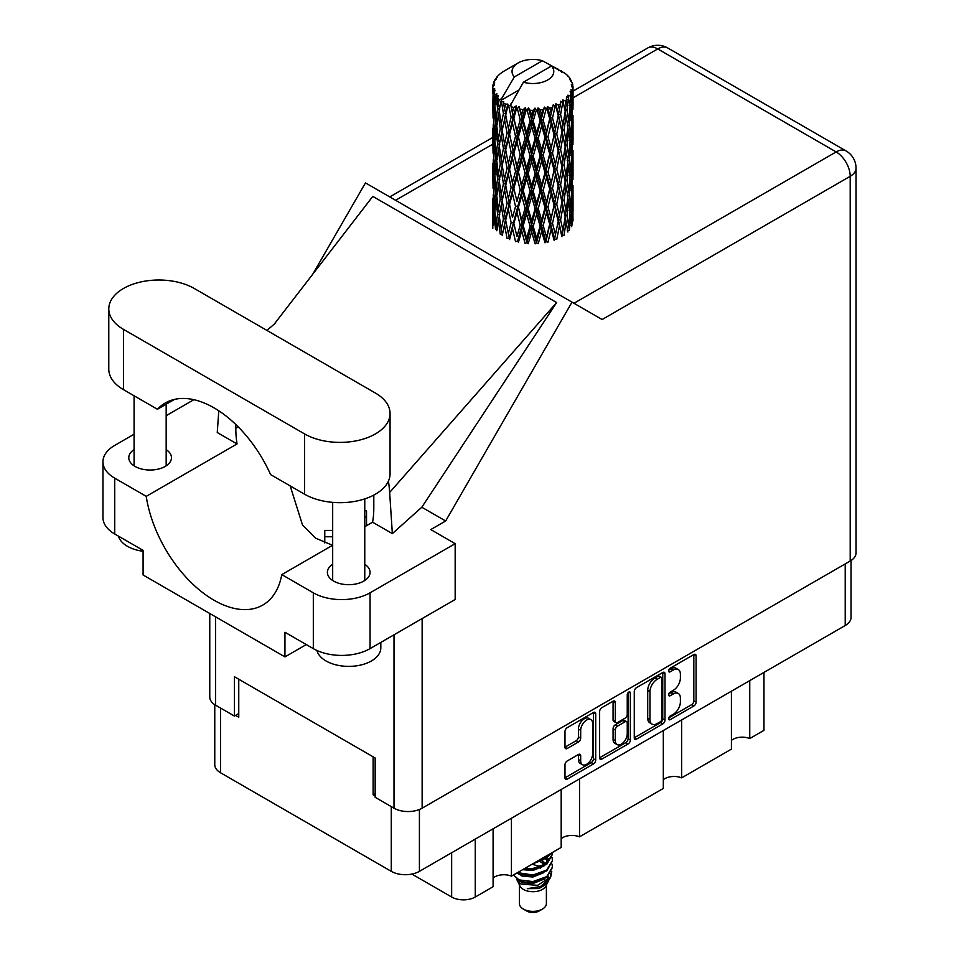 <?xml version="1.0" encoding="UTF-8"?>
<svg xmlns="http://www.w3.org/2000/svg" width="959" height="959" viewBox="0 0 959 959"><rect width="100%" height="100%" fill="white"/><g stroke="black" fill="none" stroke-linecap="round" stroke-linejoin="round"><path stroke-width="1.44" d="M590.864 719.622L588.586 718.315A8.427 4.867 120 0 0 584.379 718.735A8.427 4.867 120 0 0 578.421 729.056L580.686 730.362A8.427 4.867 120 0 1 586.644 720.041A8.427 4.867 120 0 1 590.864 719.622A8.427 4.867 120 0 1 592.602 723.482L592.602 753.966A8.427 4.867 120 0 1 588.922 762.453A8.427 4.867 120 0 1 582.437 764.707A8.427 4.867 120 0 1 580.686 760.847L580.686 755.764A3.153 1.822 120 0 0 580.039 754.325A3.153 1.822 120 0 0 578.457 754.481L567.213 760.978A3.153 1.822 120 0 0 564.983 764.838L564.983 777.833A3.153 1.822 120 0 0 565.63 779.271A3.153 1.822 120 0 0 567.213 779.116L593.501 763.939A3.153 1.822 120 0 0 595.719 760.079L595.719 713.772A3.153 1.822 120 0 0 595.071 712.333A3.153 1.822 120 0 0 593.501 712.489L567.213 727.665A3.153 1.822 120 0 0 564.983 731.525L564.983 747.217A3.153 1.822 120 0 0 565.63 748.655A3.153 1.822 120 0 0 567.213 748.5L578.457 742.002A3.153 1.822 120 0 0 580.686 738.142L580.686 730.362M628.804 692.098L630.363 692.997A2.206 1.271 120 0 0 629.907 691.99A2.206 1.271 120 0 0 628.804 692.098A2.206 1.271 120 0 0 627.246 694.796L627.246 714.347A3.153 1.822 120 0 1 625.016 718.207L617.56 722.523A3.153 1.822 120 0 1 615.978 722.678A3.153 1.822 120 0 1 615.33 721.228L615.33 702.456A3.153 1.822 120 0 0 614.683 701.017A3.153 1.822 120 0 0 613.101 701.173L615.33 702.456M634.271 691.523L634.271 737.831A3.153 1.822 120 0 0 634.918 739.269A3.153 1.822 120 0 0 636.5 739.113L662.777 723.937A3.153 1.822 120 0 0 665.007 720.077L665.007 673.769A3.153 1.822 120 0 0 664.359 672.331A3.153 1.822 120 0 0 662.777 672.487L636.5 687.663A3.153 1.822 120 0 0 634.271 691.523M851.041 560.524L851.041 617.392A19.899 11.484 180 0 1 845.215 625.508L419.419 871.347A19.899 11.484 180 0 1 391.272 871.347L220.594 772.798A19.899 11.484 180 0 1 214.768 764.671L214.768 704.673M673.254 714.287L670.185 716.061A2.206 1.271 120 0 0 668.747 718.003A2.206 1.271 120 0 0 669.082 719.765A2.206 1.271 120 0 0 670.185 719.658L693.86 705.992A3.153 1.822 120 0 0 696.09 702.132L696.09 655.824A3.153 1.822 120 0 0 695.431 654.386A3.153 1.822 120 0 0 693.86 654.541L670.185 668.207A2.206 1.271 120 0 0 668.747 670.149A2.206 1.271 120 0 0 669.082 671.923A2.206 1.271 120 0 0 670.185 671.803L673.254 670.041A10.081 5.826 120 0 1 678.301 669.538A10.081 5.826 120 0 1 680.387 674.153L680.387 678.013A10.081 5.826 120 0 1 673.254 690.36L670.185 692.134A2.206 1.271 120 0 0 668.747 694.076A2.206 1.271 120 0 0 669.082 695.838A2.206 1.271 120 0 0 670.185 695.731L673.254 693.968A10.081 5.826 120 0 1 678.301 693.465A10.081 5.826 120 0 1 680.387 698.08L680.387 701.94A10.081 5.826 120 0 1 673.254 714.287M599.627 757.778L625.867 742.626L628.145 743.932A3.153 1.822 120 0 0 630.363 740.072L630.363 692.997M628.145 743.932L601.856 759.108A3.153 1.822 120 0 1 600.274 759.264A3.153 1.822 120 0 1 599.627 757.826L599.627 711.518A3.153 1.822 120 0 1 601.856 707.658L613.101 701.173M375.161 793.632L373.123 794.819L375.161 795.994M373.123 794.819L373.123 756.807M235.578 715.402L238.755 717.236L238.755 679.236M763.963 672.427L763.963 730.35L749.746 738.55A13.162 7.6 0 0 0 731.417 740.384M749.746 680.626L749.746 738.55M493.094 828.804L493.094 886.727L475.256 897.025A16.687 9.638 180 0 1 451.653 897.025L411.891 874.069M511.435 818.219L511.435 876.142A13.162 7.6 0 0 0 493.094 877.976M561.183 789.497L561.183 847.42L511.435 876.142M579.524 778.912L579.524 836.823A13.162 7.6 0 0 0 561.183 838.657M663.316 730.53L663.316 788.442L579.524 836.823M681.657 719.945L681.657 777.857A13.162 7.6 0 0 0 663.316 779.691M731.417 691.211L731.417 749.135L681.657 777.857M678.301 693.465L676.023 692.158A10.081 5.826 120 0 0 670.988 692.65L673.254 693.968M668.807 693.908L670.988 692.65M678.301 669.538L676.023 668.231A10.081 5.826 120 0 0 670.988 668.735L673.254 670.041M668.807 669.993L670.988 668.735M668.807 717.835L691.595 704.685A3.153 1.822 120 0 0 693.825 700.825L693.825 654.565M634.271 737.783L660.511 722.618A3.153 1.822 120 0 0 662.741 718.77L662.741 672.511M660.331 721.743A2.206 1.271 120 0 0 661.89 719.046L661.89 678.397A2.206 1.271 120 0 0 661.434 677.39A2.206 1.271 120 0 0 660.331 677.498L657.107 679.368A10.081 5.826 120 0 0 649.974 691.715L649.974 719.502A10.081 5.826 120 0 0 652.06 724.117A10.081 5.826 120 0 0 657.107 723.613L660.331 721.743M661.434 677.39L659.169 676.083A2.206 1.271 120 0 0 658.066 676.191L660.331 677.498M652.06 724.117L649.794 722.798A10.081 5.826 120 0 1 647.709 718.183L647.709 690.408A10.081 5.826 120 0 1 654.829 678.061L658.066 676.191M613.065 701.197L613.065 719.921A3.153 1.822 120 0 0 613.712 721.36L615.978 722.678M628.097 692.71L628.097 738.766L630.363 740.072M615.33 740.72A8.427 4.867 120 0 0 617.081 744.58A8.427 4.867 120 0 0 623.566 742.314A8.427 4.867 120 0 0 627.246 733.839L627.246 723.098A3.153 1.822 120 0 0 626.599 721.659A3.153 1.822 120 0 0 625.016 721.815L617.56 726.119A3.153 1.822 120 0 0 615.33 729.979L615.33 740.72L613.065 739.413A8.427 4.867 120 0 0 614.803 743.273L617.081 744.58M626.599 721.659L624.321 720.341A3.153 1.822 120 0 0 622.751 720.497L625.016 721.815M613.065 739.413L613.065 728.672A3.153 1.822 120 0 1 615.282 724.812L622.751 720.497M625.867 742.626A3.153 1.822 120 0 0 628.097 738.766M582.437 764.707L580.159 763.4A8.427 4.867 120 0 1 578.421 759.54L578.421 754.505M564.983 747.169L576.191 740.696A3.153 1.822 120 0 0 578.421 736.836L578.421 729.056M567.213 779.116L564.983 777.833L591.223 762.621A3.153 1.822 120 0 0 593.453 758.773L593.453 712.513M519.418 885.085L519.418 903.582A13.486 7.78 0 0 0 523.374 909.084L526.779 911.05A8.667 4.999 0 0 0 539.03 911.05L542.434 909.084A13.486 7.78 0 0 0 546.39 903.582L546.39 885.085M526.779 911.05L523.374 909.084A13.486 7.78 0 0 0 542.434 909.084M516.661 879.019L520.018 886.2A13.486 7.78 0 0 0 523.374 889.425A13.486 7.78 0 0 0 545.791 886.2L548.752 880.362M545.923 881.908A13.486 7.78 0 0 0 543.717 879.283M517.153 880.806L520.953 884.09L537.651 885.325L550.742 876.874L549.663 878.9L540.456 886.548L527.318 888.645L538.982 888.525L548.176 881.705M550.85 873.193L550.334 877.389M550.742 876.874L551.749 871.455M519.059 879.894A19.576 11.304 0 0 0 525.412 882.352L519.442 880.746L514.587 875.963L519.059 879.894L532.904 881.573L546.75 876.622L552.48 866.984L552.024 864.119M525.412 882.352L532.904 882.388L546.75 877.437L552.48 867.404M516.865 873.002L519.059 874.164L532.904 875.831L546.75 870.892L552.48 860.846M517.56 872.606L532.904 875.016L546.75 870.065L552.48 860.439L552.024 857.574M523.794 868.998L532.904 869.286L546.75 864.335L552.48 854.289M524.909 868.363L532.904 868.47L546.75 863.52L552.48 853.882L552.384 852.503M535.206 862.417L546.75 857.778L550.993 853.294M537.436 861.122L546.75 856.962L550.058 853.846M546.318 863.603L543.873 862.153M504.53 108.715L503.511 102.961A40.122 23.16 0 0 0 504.53 103.572A40.122 23.16 0 0 0 505.597 104.171L504.53 108.715L505.669 113.534L504.53 119.671L507.083 133.109L504.53 143.826L502.192 130.28L507.982 105.346L507.814 104.075L505.597 104.171M502.192 130.28L504.53 119.671M504.53 178.937L502.192 165.404L505.669 148.645L504.53 154.795L507.083 168.233L504.53 178.937L505.669 183.78L504.53 189.918L507.083 203.332L504.53 214.073L502.192 200.503L508.318 174.274L511.147 187.508L508.318 198.429L505.669 185.063M502.192 165.404L504.53 154.795M502.192 200.503L504.53 189.918M504.53 225.029L502.192 235.626L505.669 218.904L504.53 225.029L507.083 238.455L509.301 238.3L505.669 220.186L508.318 209.386L511.147 222.632L508.318 233.54M492.926 85.255A40.122 23.16 0 0 1 492.998 84.776L494.736 82.906L493.453 82.977A40.122 23.16 0 0 1 494.101 81.311L496.163 79.201L495.012 79.573A40.122 23.16 0 0 1 495.3 79.117L497.218 77.511L496.51 77.451A40.122 23.16 0 0 1 497.853 75.929L499.483 74.382A40.122 23.16 0 0 1 499.963 73.975L501.857 72.524A40.122 23.16 0 0 1 503.799 71.254L518.148 62.958A20.858 12.047 0 0 0 514.324 76.96L501.485 98.825L499.148 99.712L498.368 104.123L497.637 98.25L498.201 95.528L496.247 96.619L497.601 108.811L496.079 119.084L494.844 105.142L495.923 96.176L496.966 93.886L494.808 94.473L494.376 98.801L493.993 92.843L495.132 90.242L493.346 91.057L493.969 103.404L493.274 113.51L493.214 90.578L494.652 88.48L492.878 88.779L492.806 93.059L492.782 87.077L494.448 84.692L492.926 85.255L492.89 86.909M492.782 87.077A40.122 23.16 0 0 0 492.782 87.197A40.122 23.16 0 0 0 492.878 88.779M493.993 92.843A40.122 23.16 0 0 0 494.808 94.473M497.637 98.25A40.122 23.16 0 0 0 499.148 99.712M558.749 70.714L558.641 69.432A40.122 23.16 0 0 0 556.376 68.413L542.398 60.753A20.858 12.047 0 0 0 518.148 62.958M572.955 214.684L573.002 190.362M570.497 225.581L572.379 224.885L572.847 210.836L573.026 220.906M572.547 209.817L572.847 210.836M561.662 71.529L561.566 70.99A40.122 23.16 0 0 0 560.979 70.642L560.14 70.666M572.955 179.585L573.002 155.238M573.026 185.782L572.847 199.868L573.026 185.782M572.667 206.257L572.055 220.294L571.156 210.165L572.055 196.139L572.667 206.257M568.651 225.749L566.949 215.439L568.651 201.606L570.09 211.867L568.651 225.749L567.225 230.819L569.346 230.424L570.653 216.494L571.684 226.66M569.922 213.749L570.653 216.494M571.324 222.704L572.055 220.294M571.156 210.165L569.143 210.704M571.516 194.221L572.055 196.139M572.403 201.294L572.847 199.868M572.379 189.762L570.497 190.457M572.547 174.706L572.847 175.725M567.704 76.061L567.656 75.617A40.122 23.16 0 0 0 567.225 75.198L565.486 73.687A40.122 23.16 0 0 0 565.45 73.651A40.122 23.16 0 0 0 563.688 72.333L563.089 72.321M561.566 70.99L561.459 72.273M518.687 90.158L501.245 100.239L501.485 98.825M500.946 101.198A40.122 23.16 0 0 0 501.461 101.582L503.439 113.534L501.197 124.083L499.195 110.381L501.245 100.239M503.511 102.961L503.679 101.678L501.461 101.582M507.982 105.346A40.122 23.16 0 0 0 508.642 105.646L511.147 117.274L508.318 128.182L505.669 114.828M565.45 73.651L551.485 65.991L523.41 82.198L510.32 105.478L508.642 105.646M572.955 144.461L573.002 120.139M573.026 150.683L572.847 164.744L573.026 150.683M572.667 171.134L572.055 185.183L571.156 175.041L572.055 161.016L572.667 171.134M571.684 191.536L570.653 205.538L569.346 195.3L570.653 181.383L571.684 191.536M508.989 236.729L509.577 239.57L512.478 228.59L515.534 241.608L517.608 241.129L518.423 242.327L521.708 230.891L525.076 243.442L526.875 242.687L528.193 243.73L531.646 231.802L535.11 243.85L536.525 242.867L538.251 243.682L541.655 231.263L545 242.807L545.947 241.644L547.973 242.195L551.125 229.297L554.134 240.385L554.554 239.115L556.747 239.354L559.445 226.024L561.938 236.717L561.794 235.435L564.024 235.351L566.086 221.673L567.908 232.042M567.656 75.617L569.119 77.223A40.122 23.16 0 0 1 570.293 78.782L569.43 78.83L571.312 80.508A40.122 23.16 0 0 1 571.552 80.964L570.293 80.544L572.271 82.738A40.122 23.16 0 0 1 572.739 84.416L571.324 84.296L572.991 86.226A40.122 23.16 0 0 1 573.014 86.706L571.42 86.082L572.967 88.528L572.847 94.521L572.679 90.218L570.809 89.858L572.151 92.016L572.667 100.899L572.055 114.936L571.156 104.795L571.972 92.484L570.125 91.608L571.132 94.234L570.653 100.18L570.125 95.84L567.896 95.181L570.09 106.509L568.651 120.402L566.949 110.069L568.459 97.926L566.493 96.775L566.086 105.358L565.235 100.911L562.801 99.904L563.52 103.476L562.801 99.904M523.41 82.198A20.858 12.047 0 0 0 547.661 79.993A20.858 12.047 0 0 0 551.485 65.991M511.231 106.689A40.122 23.16 0 0 0 513.76 107.552L512.478 112.275L510.56 104.063M516.589 108.355A40.122 23.16 0 0 0 517.357 108.547L520.21 119.791L516.973 131.143L513.856 118.197L516.589 108.355L516.194 105.922L513.76 107.552M520.305 109.194A40.122 23.16 0 0 0 523.135 109.662L521.708 114.577L519.047 106.641L517.357 108.547M526.215 110.033A40.122 23.16 0 0 0 527.042 110.117L530.075 120.918L526.623 132.762L523.23 120.295L526.215 110.033L525.352 107.696L523.135 109.662M530.171 110.309A40.122 23.16 0 0 0 533.12 110.357L531.646 115.488L530.171 110.309L528.421 107.971L527.042 110.117M536.261 110.285A40.122 23.16 0 0 0 537.1 110.237L540.109 120.606L536.68 132.941L533.216 120.978L536.261 110.285L534.978 108.091L533.12 110.357M540.217 109.973A40.122 23.16 0 0 0 543.094 109.602L541.655 114.948L540.217 109.973L538.071 107.923L537.1 110.237M546.103 109.074A40.122 23.16 0 0 0 546.894 108.906L549.699 118.856L546.498 131.683L543.19 120.211L546.103 109.074L544.484 107.096L543.094 109.602M549.795 108.211A40.122 23.16 0 0 0 552.42 107.432L551.125 112.982L549.795 108.211L547.397 106.485L546.894 108.906M555.105 106.485A40.122 23.16 0 0 0 555.8 106.221L558.234 115.775L555.453 129.045L552.504 118.029L555.105 106.485L553.259 104.771L552.42 107.432M558.318 105.118A40.122 23.16 0 0 0 560.524 104.004L559.445 109.71L558.318 105.118L555.824 103.764L555.8 106.221M562.717 102.697A40.122 23.16 0 0 0 563.281 102.337L565.175 111.58L563.005 125.197L560.595 114.577L562.717 102.697L560.751 101.258L560.524 104.004M565.235 100.911A40.122 23.16 0 0 0 566.901 99.508M570.125 95.84A40.122 23.16 0 0 0 571.132 94.234M572.679 90.218A40.122 23.16 0 0 0 572.967 88.528M565.115 217.345L566.086 221.673M566.949 215.439L564.767 215.679L566.086 210.704L564.024 200.227L566.086 186.561L567.908 196.919L566.086 210.704M567.776 198.045L568.651 201.606M569.682 208.774L570.653 205.538M569.346 195.3L567.225 195.696L568.651 190.649L566.949 180.304L568.651 166.482L570.09 176.744L568.651 190.649M569.91 178.626L570.653 181.383M571.324 187.592L572.055 185.183M571.156 175.041L569.143 175.581M571.516 159.11L572.055 161.016M572.403 166.171L572.847 164.744M572.379 154.663L570.497 155.346M572.547 139.57L572.847 140.589M571.612 81.995L571.552 80.964M570.197 79.513L570.293 78.782M572.955 109.338L573.014 86.706M573.026 115.559L572.847 129.621L573.026 115.559M572.667 136.01L572.055 150.072L571.156 139.906L572.055 125.917L572.667 136.01M571.684 156.437L570.653 170.402L569.346 160.201L570.653 146.259L571.684 156.437M565.175 216.938L563.005 230.556L560.595 219.935L563.005 206.401L565.175 216.938M560.595 219.935L558.378 219.863L561.794 235.435L563.005 230.556M558.234 221.145L555.453 234.392L552.504 223.387L555.453 210.249L559.445 226.024M564.024 200.227L561.794 200.311L563.52 208.822M561.938 201.594L559.445 215.068L556.747 204.231L559.445 190.913L563.005 206.401M565.115 182.222L566.086 186.561M566.949 180.304L564.767 180.544L566.086 175.581L564.024 165.128L566.086 151.426L567.908 161.819L566.086 175.581M567.776 162.934L568.651 166.482M569.682 173.651L570.653 170.402M569.346 160.201L567.225 160.597L568.651 155.526L566.949 145.181L568.651 131.383L570.09 141.62L568.651 155.526M569.91 143.49L570.653 146.259M571.324 152.481L572.055 150.072M571.156 139.906L569.143 140.458M571.516 123.999L572.055 125.917M572.403 131.047L572.847 129.621M572.379 119.539L570.497 120.223M572.547 104.447L572.847 105.466M572.679 85.854L572.739 84.416M571.684 121.314L570.653 135.291L569.346 125.078L570.653 111.136L571.684 121.314M565.175 181.814L563.005 195.444L560.595 184.811L563.005 171.289L565.175 181.814M552.504 223.387L550.394 222.991L554.554 239.115L555.453 234.392M549.699 224.214L546.498 237.029L543.19 225.569L546.498 212.886L549.699 224.214L550.394 222.991L551.125 229.297M556.747 204.231L554.554 203.991L558.378 219.863L559.445 215.068M554.134 205.25L551.125 218.328L547.973 207.072L551.125 194.186L554.134 205.25L554.554 203.991L555.453 210.249M560.595 184.811L558.378 184.727L561.794 200.311L563.005 195.444M558.234 186.01L555.453 199.292L552.504 188.264L555.453 175.125L559.445 190.913M564.024 165.128L561.794 165.2L563.52 173.723M561.938 166.482L559.445 179.932L556.747 169.132L559.445 155.79L563.005 171.289M565.115 147.099L566.086 151.426M566.949 145.181L564.767 145.42L566.086 140.47L564.024 130.004L566.086 116.303L567.908 126.696L566.086 140.47M567.776 127.823L568.651 131.383M569.682 138.528L570.653 135.291M569.346 125.078L567.225 125.473L568.651 120.402M569.922 108.379L570.653 111.136M571.324 117.358L572.055 114.936M571.156 104.795L569.143 105.346M572.403 95.948L572.847 94.521M565.175 146.679L563.005 160.333L560.595 149.688L563.005 136.178L565.175 146.679M543.19 225.569L541.308 224.874L545.947 241.644L546.498 237.029M540.109 225.964L536.68 238.3L533.216 226.336L536.68 214.145L540.109 225.964L541.308 224.874L541.655 231.263M547.973 207.072L545.947 206.521L550.394 222.991L551.125 218.328M545 207.683L541.655 220.294L538.251 208.559L541.655 196.151L545 207.683L545.947 206.521L546.498 212.886M552.504 188.264L550.394 187.868L554.554 203.991L555.453 199.292M549.699 189.091L546.498 201.929L543.19 190.445L546.498 177.763L549.699 189.091L550.394 187.868L551.125 194.186M556.747 169.132L554.554 168.892L558.378 184.727L559.445 179.932M554.134 170.151L551.125 183.193L547.973 171.973L551.125 159.05L554.134 170.151L554.554 168.892L555.453 175.125M560.595 149.688L558.378 149.604L561.794 165.2L563.005 160.333M558.234 150.887L555.453 164.169L552.504 153.128L555.453 140.026L559.445 155.79M564.024 130.004L561.794 130.076L563.532 138.635M561.938 131.359L559.445 144.821L556.747 134.008L559.445 120.666L563.005 136.178M565.115 111.987L566.086 116.303M566.949 110.069L564.767 110.309L566.086 105.358M569.682 103.416L570.653 100.18M533.216 226.336L531.694 225.401L536.525 242.867L536.68 238.3M530.075 226.288L526.623 238.12L523.23 225.653L526.623 213.965L530.075 226.288L531.694 225.401L531.646 231.802M538.251 208.559L536.525 207.743L541.308 224.874L541.655 220.294M535.11 208.726L531.646 220.846L528.193 208.606L531.646 196.691L535.11 208.726L536.525 207.743L536.68 214.145M543.19 190.445L541.308 189.75L545.947 206.521L546.498 201.929M540.109 190.841L536.68 203.188L533.216 191.213L536.68 179.033L540.109 190.841L541.308 189.75L541.655 196.151M547.973 171.973L545.947 171.421L550.394 187.868L551.125 183.193M545 172.584L541.655 185.171L538.251 173.459L541.655 161.016L545 172.584L545.947 171.421L546.498 177.763M552.504 153.128L550.394 152.733L554.554 168.892L555.453 164.169M549.699 153.955L546.498 166.806L543.19 155.31L546.498 142.663L549.699 153.955L550.394 152.733L551.125 159.05M556.747 134.008L554.554 133.769L558.378 149.604L559.445 144.821M554.134 135.027L551.125 148.082L547.973 136.849L551.125 123.927L554.134 135.027L554.554 133.769L555.453 140.026M560.595 114.577L558.378 114.493L561.794 130.076L563.005 125.197M558.234 115.775L559.445 120.666M523.23 225.653L522.164 224.526L526.875 242.687L526.623 238.12M520.21 225.149L516.973 236.489L513.856 223.567L516.973 212.347L520.21 225.149L522.164 224.526L521.708 230.891M528.193 208.606L526.875 207.564L531.694 225.401L531.646 220.846M525.076 208.319L521.708 219.935L518.423 207.204L521.708 195.78L525.076 208.319L526.875 207.564L526.623 213.965M533.216 191.213L531.694 190.278L536.525 207.743L536.68 203.188M530.075 191.153L526.623 203.008L523.23 190.529L526.623 178.842L530.075 191.153L531.694 190.278L531.646 196.691M538.251 173.459L536.525 172.632L541.308 189.75L541.655 185.171M535.11 173.627L531.646 185.71L528.193 173.495L531.646 161.568L535.11 173.627L536.525 172.632L536.68 179.033M543.19 155.31L541.308 154.627L545.947 171.421L546.498 166.806M540.109 155.706L536.68 168.077L533.216 156.089L536.68 143.922L540.109 155.706L541.308 154.627L541.655 161.016M547.973 136.849L545.947 136.298L550.394 152.733L551.125 148.082M545 137.461L541.655 150.048L538.251 138.336L541.655 125.893L545 137.461L545.947 136.298L546.498 142.663M552.504 118.029L550.394 117.633L554.554 133.769L555.453 129.045M549.699 118.856L550.394 117.633L551.125 123.927M555.824 103.764L558.378 114.493L559.445 109.71M513.856 223.567L516.973 236.489M511.147 222.632L513.293 222.32L512.478 228.59M518.423 207.204L522.164 224.526L521.708 219.935M515.534 206.485L512.478 217.633L509.577 204.447L512.478 193.478L515.534 206.485L517.608 206.005L516.973 212.347M523.23 190.529L522.164 189.403L526.875 207.564L526.623 203.008M520.21 190.026L516.973 201.39L513.856 188.432L516.973 177.223L520.21 190.026L522.164 189.403L521.708 195.78M528.193 173.495L526.875 172.464L531.694 190.278L531.646 185.71M525.076 173.219L521.708 184.799L518.423 172.105L521.708 160.656L525.076 173.219L526.875 172.464L526.623 178.842M533.216 156.089L531.694 155.154L536.525 172.632L536.68 168.077M530.075 156.029L526.623 167.897L523.23 155.406L526.623 143.742L530.075 156.029L531.694 155.154L531.646 161.568M538.251 138.336L536.525 137.509L541.308 154.627L541.655 150.048M535.11 138.504L531.646 150.599L528.193 138.384L531.646 126.444L535.11 138.504L536.525 137.509L536.68 143.922M543.19 120.211L541.308 119.515L545.947 136.298L546.498 131.683M540.109 120.606L541.308 119.515L541.655 125.893M547.397 106.485L550.394 117.633L551.125 112.982M505.669 220.186L504.53 214.073M509.577 204.447L512.478 217.633M507.083 203.332L509.301 203.176L508.318 209.386M513.856 188.432L516.973 201.39M511.147 187.508L513.293 187.197L512.478 193.478M518.423 172.105L522.164 189.403L521.708 184.799M515.534 171.373L512.478 182.498L509.577 169.347L512.478 158.355L515.534 171.373L517.608 170.906L516.973 177.223M523.23 155.406L522.164 154.279L526.875 172.464L526.623 167.897M520.21 154.89L516.973 166.279L513.856 153.308L516.973 142.124L520.21 154.89L522.164 154.279L521.708 160.656M528.193 138.384L526.875 137.341L531.694 155.154L531.646 150.599M525.076 138.096L521.708 149.688L518.423 136.981L521.708 125.533L525.076 138.096L526.875 137.341L526.623 143.742M533.216 120.978L531.694 120.043L536.525 137.509L536.68 132.941M530.075 120.918L531.694 120.043L531.646 126.444M538.071 107.923L541.308 119.515L541.655 114.948M503.439 218.904L501.197 229.429L499.195 215.739L501.197 205.286L503.439 218.904L505.669 218.904L509.301 203.176L508.318 198.429M496.738 230.747L498.368 220.438L500.262 234.188L502.468 234.356L501.197 229.429M499.303 216.506L498.368 220.438M502.204 200.563L501.197 205.286M508.989 201.642L509.301 203.176L513.293 187.197L512.478 182.498M509.577 169.347L513.293 187.197L517.608 170.906L516.973 166.279M507.083 168.233L509.301 168.065L508.318 174.274M513.856 153.308L517.608 170.906L522.164 154.279L521.708 149.688M511.147 152.385L508.318 163.318L505.669 149.928L508.318 139.163L511.147 152.385L513.293 152.061L512.478 158.355M518.423 136.981L522.164 154.279L526.875 137.341L526.623 132.762M515.534 136.262L512.478 147.386L509.577 134.224L512.478 123.22L515.534 136.262L517.608 135.782L516.973 142.124M523.23 120.295L522.164 119.168L526.875 137.341L531.694 120.043L531.646 115.488M520.21 119.791L522.164 119.168L521.708 125.533M528.421 107.971L531.694 120.043L534.978 108.091M503.439 183.78L501.197 194.329L499.195 180.616L501.197 170.163L503.439 183.78L505.669 183.78L509.301 168.065L508.318 163.318M500.262 199.064L498.368 209.482L496.738 195.624L498.368 185.327L500.262 199.064L502.468 199.232L501.197 194.329M497.601 214.181L496.079 224.43L494.844 210.512L496.079 200.287L497.601 214.181L499.747 214.492L498.368 209.482M493.549 225.245L494.376 215.116L495.491 229.081L497.553 229.561M495.024 212.778L494.376 215.116M497.146 228.038L496.079 224.43M496.894 197.122L496.079 200.287M499.303 181.383L498.368 185.327M502.204 165.463L501.197 170.163M508.989 166.518L509.301 168.065L513.293 152.061L512.478 147.386M505.669 149.928L504.53 143.826M509.577 134.224L513.293 152.061L517.608 135.782L516.973 131.143M507.083 133.109L509.301 132.941L508.318 139.163M513.856 118.197L517.608 135.782L522.164 119.168L521.708 114.577M511.147 117.274L513.293 116.95L512.478 123.22M519.047 106.641L522.164 119.168L525.352 107.696M503.439 148.645L501.197 159.206L499.195 145.492L501.197 135.063L503.439 148.645L505.669 148.645L509.301 132.941L508.318 128.182M500.262 163.965L498.368 174.346L496.738 160.525L498.368 150.203L500.262 163.965L502.468 164.121L501.197 159.206M497.601 179.045L496.079 189.331L494.844 175.377L496.079 165.164L497.601 179.045L499.747 179.369L498.368 174.346M495.491 193.958L494.376 204.147L493.549 190.122L494.376 180.004L495.491 193.958L497.553 194.437M493.969 208.762L493.274 218.856L493.274 194.713L493.969 208.762L495.911 209.386M492.782 228.422L492.806 209.374L493.657 223.699M493.873 220.81L493.274 218.856M493.705 193.227L493.274 194.713M495.24 207L494.376 204.147M495.024 177.655L494.376 180.004M497.146 192.927L496.079 189.331M496.894 162.011L496.079 165.164M499.303 146.248L498.368 150.203M502.204 130.34L501.197 135.063M508.989 131.371L509.301 132.941L513.293 116.95L512.478 112.275M510.584 104.219L513.293 116.95L516.194 105.922M500.262 128.842L498.368 139.235L496.738 125.401L498.368 115.08L500.262 128.842L502.468 129.009L501.197 124.083M497.601 143.922L496.079 154.207L494.844 140.254L496.079 130.064L497.601 143.922L499.747 144.246L498.368 139.235M495.491 158.858L494.376 169.024L493.549 155.01L494.376 144.869L495.491 158.858L497.553 159.326M493.969 173.639L493.274 183.756L493.274 159.59L493.969 173.639L495.911 174.25M493.058 188.324L492.806 174.262L493.657 188.575M492.806 198.441L492.854 209.206M493.058 199.256L492.806 198.417M493.873 185.698L493.274 183.756M493.705 158.115L493.274 159.59M495.24 171.865L494.376 169.024M495.024 142.519L494.376 144.869M497.146 157.815L496.079 154.207M496.894 126.9L496.079 130.064M499.303 111.136L498.368 115.08M503.439 113.534L505.669 113.534L507.814 104.075M495.491 123.735L494.376 133.912L493.549 119.899L494.376 109.746L495.491 123.735L497.553 124.202M493.969 138.504L493.274 148.633L493.274 124.49L493.969 138.504L495.911 139.127M493.058 153.224L492.806 139.139L493.657 153.476M492.806 163.306L492.854 174.094M493.058 164.133L492.806 163.282M493.873 150.587L493.274 148.633M493.705 123.004L493.274 124.49M495.24 136.753L494.376 133.912M495.024 107.408L494.376 109.746M497.146 122.692L496.079 119.084M542.398 60.753L514.324 76.96M497.601 108.811L499.747 109.134L498.368 104.123M493.058 118.101L492.806 104.016L493.657 118.353M492.806 128.194L492.854 138.959M493.058 129.009L492.806 128.17M493.873 115.452L493.274 113.51M493.969 103.404L495.911 104.016M495.24 101.642L494.376 98.801M493.058 93.91L492.854 103.836M493.453 82.977L493.537 84.2M495.012 79.573L494.94 80.436M538.982 888.525L543.681 885.9L546.75 882.616M547.733 880.554L548.14 876.334M548.092 877.221L547.985 876.466M540.456 868.219L539.677 867.847M518.867 874.081L522.128 876.07L532.904 877.017L543.873 872.642M547.038 860.846L545.431 858.665M532.533 863.951L543.873 859.54M546.27 881.681L548.14 876.406M540.672 866.684L532.053 864.239M547.433 860.031L546.318 858.089M518.579 880.326L522.128 882.628L532.904 883.563L543.873 879.199M544.928 864.694L539.677 861.302M522.595 869.693L532.904 870.46L543.873 866.097M545.971 864.059L548.14 858.389M545.168 863.304L541.559 860.607M544.484 107.096L509.301 238.3M553.259 104.771L541.308 154.627L517.608 241.129M556.64 123.519L545.947 171.421L526.875 242.687M556.64 158.619L545.947 206.521L536.525 242.867M556.64 193.778L545.947 241.644M556.628 228.913L554.554 239.115M364.768 510.775L366.53 510.775L366.53 525.688M332.485 536.752L324.777 536.752L324.777 530.423L332.485 530.423L332.485 545.275M324.777 536.752L324.777 542.986M194.269 288.479A50.072 28.914 -0 0 0 123.459 288.479A50.072 28.914 -0 0 0 108.787 308.918A50.072 28.914 -0 0 0 123.459 329.357L304.578 433.924A50.072 28.914 -0 0 0 359.146 440.193A50.072 28.914 -0 0 0 390.061 413.485A50.072 28.914 -0 0 0 375.389 393.046L194.269 288.479M380.819 642.422L380.819 647.852A32.103 18.533 180 0 1 371.421 660.955A32.103 18.533 180 0 1 338.587 665.438A32.103 18.533 180 0 1 316.949 650.502M143.083 551.269A32.103 18.533 180 0 1 118.425 536.117M332.677 564.252A21.35 12.323 -0 0 0 327.379 572.367A21.35 12.323 -0 0 0 340.553 583.755A21.35 12.323 -0 0 0 363.809 581.082A21.35 12.323 -0 0 0 370.066 572.367A21.35 12.323 -0 0 0 364.768 564.252M134.08 449.591A21.35 12.323 -0 0 0 128.782 457.719A21.35 12.323 -0 0 0 141.956 469.095A21.35 12.323 -0 0 0 165.212 466.422A21.35 12.323 -0 0 0 171.469 457.719A21.35 12.323 -0 0 0 166.171 449.591M108.787 308.918L108.787 369.191A50.072 28.914 -0 0 0 123.459 389.642L157.432 409.253A97.578 56.341 -120 0 1 165.224 403.02A97.578 56.341 -120 0 1 270.594 474.585L304.578 494.209A50.072 28.914 -0 0 0 359.146 500.478A50.072 28.914 -0 0 0 390.061 473.77L390.061 413.485M313.317 592.818A40.122 23.16 -0 0 0 370.054 592.818L455.165 543.669L455.165 599.495L370.054 648.632A40.122 23.16 180 0 1 313.317 648.632L313.317 592.818L281.79 574.609L332.677 545.239M306.281 644.58L284.943 656.891L284.943 632.257L313.317 648.632M134.08 434.223L114.72 445.396A40.122 23.16 -0 0 0 102.961 461.77A40.122 23.16 -0 0 0 114.72 478.157L114.72 533.983L143.083 550.358L143.083 574.992L284.943 656.891M114.72 533.983A40.122 23.16 180 0 1 102.961 517.596L102.961 461.77M850.201 561.039L850.201 176.3A19.899 11.484 180 0 0 856.039 168.185L856.039 552.911A19.899 11.484 180 0 1 850.201 561.039L422.14 808.185A19.899 11.484 180 0 1 394.005 808.185L375.161 797.301L375.161 757.994L234.44 676.742L234.44 716.061L215.607 705.189A19.899 11.484 180 0 1 209.769 697.061L209.769 613.496M455.165 543.669L430.771 529.584L445.659 520.989L572.008 302.145L601.904 319.395M312.718 274.25L365.463 182.893L572.008 302.145M193.874 399.687L166.171 415.691M218.796 410.8L217.249 432.521L237.029 443.945L146.236 496.354L114.72 478.157M445.659 520.989L421.816 507.239L392.351 533.612L372.572 522.199L364.768 526.707M273.842 324.633L372.799 196.391L556.652 302.541L389.654 492.447L392.351 533.612M421.816 507.239L556.652 302.541M234.44 716.061L238.755 713.568M146.236 496.354A97.578 56.341 -120 0 0 193.73 584.99A97.578 56.341 -120 0 0 262.802 605.057A97.578 56.341 -120 0 0 281.79 574.609M290.169 485.889L302.505 524.969L315.619 538.191L332.581 545.287M373.806 495.084L373.806 507.97A97.578 56.341 60 0 1 372.572 522.199M389.654 492.447A120.366 69.492 -120 0 0 388.419 481.094M237.029 443.945A97.578 56.341 60 0 1 235.806 428.289L235.806 424.513M174.526 399.388L157.432 409.253M419.419 871.347L419.419 809.492M845.215 625.508L845.215 563.928M220.594 772.798L220.594 708.066M391.272 871.347L391.272 806.603M451.653 852.731L451.653 897.025M475.256 839.101L475.256 897.025M668.627 694.831L670.185 695.731M668.627 670.904L670.185 671.803M693.86 654.541L696.09 655.824M693.825 700.825L696.09 702.132M691.595 704.685L693.86 705.992M668.627 718.759L670.185 719.658M662.777 672.487L665.007 673.769M662.741 718.77L665.007 720.077M660.511 722.618L662.777 723.937M634.271 737.831L636.5 739.113M654.829 678.061L657.107 679.368M647.709 690.408L649.974 691.715M647.709 718.183L649.974 719.502M599.627 757.826L601.856 759.108M613.065 719.921L615.33 721.228M615.282 724.812L617.56 726.119M613.065 728.672L615.33 729.979M578.457 754.481L580.686 755.764M578.421 759.54L580.686 760.847M578.421 736.836L580.686 738.142M576.191 740.696L578.457 742.002M564.983 747.217L567.213 748.5M593.501 712.489L595.719 713.772M593.453 758.773L595.719 760.079M591.223 762.621L593.501 763.939M366.53 517.105L364.768 517.105M422.14 618.567L422.14 808.185M573.985 303.284L836.14 151.93A19.899 11.484 60 0 1 850.201 176.3L602.132 319.527M856.039 168.185A19.899 19.899 0 0 0 846.09 150.947A19.899 11.484 120 0 0 836.14 151.93L657.742 48.933L573.026 97.842M492.782 144.174L395.587 200.287M394.005 808.185L394.005 634.81M215.607 616.865L215.607 705.189M238.228 426.899L235.806 428.289M370.054 592.818L370.054 648.632M647.793 47.95A19.899 11.484 60 0 1 657.742 48.933A19.899 11.484 120 0 1 667.692 47.95A19.899 19.899 0 0 0 647.793 47.95L573.026 91.117M304.578 494.209L304.578 433.924M123.459 389.642L123.459 329.357M552.48 867.811L552.48 866.984M552.48 861.254L552.48 860.439M552.48 854.709L552.48 853.882M573.026 210.848L573.026 195.48M573.026 175.749L573.026 160.357M573.026 140.613L573.026 125.245M573.026 105.49L573.026 90.134M134.08 395.767L134.08 465.834M332.677 502.36L332.677 580.495M275.365 323.255L266.854 330.376M492.83 137.413L389.762 196.919M846.09 150.947L667.692 47.95M364.768 498.884L364.768 580.495M166.171 404.219L166.171 465.834"/></g></svg>
